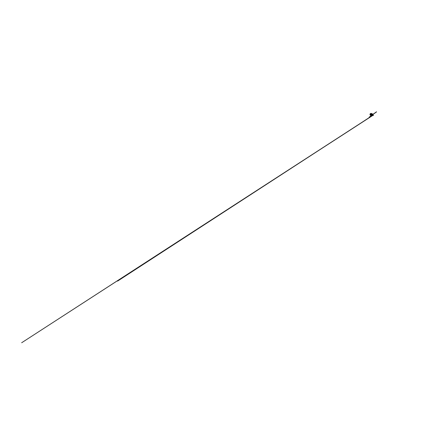 <?xml version="1.0" encoding="UTF-8"?>
<svg xmlns="http://www.w3.org/2000/svg" width="433" height="433" viewBox="0 0 433 433"><rect width="100%" height="100%" fill="white"/><g stroke="black" fill="none" stroke-linecap="round" stroke-linejoin="round"><path stroke-width="0.65" d="M370.318 113.7L370.588 115.454L373.143 115.514M370.193 113.663L370.708 115.378L373.154 115.541M372.856 115.07L372.418 115.302L372.91 115.032L372.726 114.572M371.925 114.902L371.417 115.189L371.909 114.934M372.515 114.989L372.039 115.259M372.299 115.286L372.829 115.016L372.808 114.431M372.412 114.512L372.569 114.777L372.142 114.512L372.061 114.859L372.423 114.637L371.584 115.21L372.066 114.897M371.26 114.924L370.772 114.041L371.049 114.588L371.601 114.707L371.335 114.225L372.559 114.777L371.308 114.209M370.621 113.614L370.226 113.695L370.469 114.507L370.816 114.669L370.561 114.177L371.157 114.994M371.265 114.918L370.675 114.014M371.141 114.999L370.529 114.566L370.805 115.351M371.595 114.853L371.768 114.409L372.055 114.848M371.947 114.907L371.417 115.189M372.412 114.539L371.368 114.247L372.412 114.539M371.141 114.55L371.498 114.637L371.141 114.55M371.39 114.837L371.162 114.583L371.249 114.929M370.588 113.982L371.016 115.389M372.477 114.648L371.747 114.382L372.477 114.648M371.574 114.875L371.758 114.399L371.043 115.151M372.272 114.934L371.747 115.227M372.223 114.956L376.51 111.925L372.234 114.956M372.082 114.929L371.584 115.21M370.199 115.032L370.183 114.453M370.042 114.328L370.128 114.972M370.172 114.967L370.009 114.366L370.112 114.967M369.955 114.409L370.112 114.978M370.172 114.301L370.264 114.788M371.216 115.108L371.741 114.81L371.216 115.108M371.752 114.837L371.238 115.173M371.877 115.189L372.315 114.918L371.877 115.189M372.369 114.951L371.893 115.243M372.169 115.275L372.607 114.978M372.91 115.032L372.51 115.265M372.959 115.086L372.532 115.313M373.154 115.097L372.764 115.34L373.051 115.081M373.246 115.14L21.65 342.757L373.149 115.091M373.149 115.081L117.587 281.104L373.132 115.075M373.414 115.167L373.04 115.367M373.414 115.156L373.089 115.346M373.565 115.194L373.105 115.378M372.764 114.436L373.078 114.193M372.678 114.409L372.997 114.16M372.591 114.382L372.948 114.171M372.499 114.35L372.84 114.128M372.402 114.317L372.732 114.047M372.299 114.285L372.678 114.058M372.191 114.247L372.575 114.02M372.082 114.215L372.423 113.922M371.963 114.171L372.358 113.928M371.839 114.133L372.245 113.879M371.709 114.09L372.126 113.83M371.574 114.047L371.979 113.744M371.433 113.998L371.844 113.684M371.281 113.949L371.714 113.663M371.119 113.895L371.503 113.533M370.951 113.841L371.379 113.495M370.767 113.782L371.233 113.462M370.578 113.717L371.021 113.343M370.518 113.733L372.835 114.507M370.242 114.821L370.155 114.518M371.601 115.508L369.338 117.089L371.595 115.508M371.492 115.503L369.208 117.116L371.492 115.503M372.185 114.891L376.526 111.795L372.185 114.891M372.337 115.551L364.191 120.867L372.331 115.551M372.564 115.562L364.451 120.758L372.564 115.562M372.532 115.562L364.413 120.775L372.526 115.562M372.375 115.551L364.234 120.85L372.369 115.551"/></g></svg>
